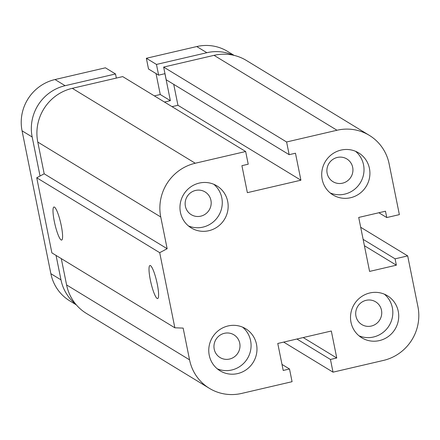 <?xml version="1.0" encoding="UTF-8"?>
<svg xmlns="http://www.w3.org/2000/svg" width="440" height="440" viewBox="0 0 440 440"><rect width="100%" height="100%" fill="white"/><g stroke="black" fill="none" stroke-linecap="round" stroke-linejoin="round"><path stroke-width="0.66" d="M229.57 359.04A13.31 12.919 -58.6 0 1 220.049 357.539A13.31 12.919 -58.6 0 1 215.941 339.455A13.31 12.919 -58.6 0 1 233.899 334.807A13.31 12.919 -58.6 0 1 239.789 348.194A13.31 12.919 -58.6 0 1 229.57 359.04M200.761 216.167A13.31 12.919 -58.6 0 1 191.24 214.671A13.31 12.919 -58.6 0 1 187.132 196.581A13.31 12.919 -58.6 0 1 205.09 191.939A13.31 12.919 -58.6 0 1 210.98 205.326A13.31 12.919 -58.6 0 1 200.761 216.167M342.507 183.183A13.31 12.919 -58.6 0 1 332.986 181.681A13.31 12.919 -58.6 0 1 328.878 163.592A13.31 12.919 -58.6 0 1 346.841 158.95A13.31 12.919 -58.6 0 1 352.732 172.337A13.31 12.919 -58.6 0 1 342.507 183.183M371.316 326.051A13.31 12.919 -58.6 0 1 361.796 324.555A13.31 12.919 -58.6 0 1 357.687 306.466A13.31 12.919 -58.6 0 1 375.645 301.824A13.31 12.919 -58.6 0 1 381.535 315.205A13.31 12.919 -58.6 0 1 371.316 326.051M369.815 292.969A24.629 23.909 -58.6 0 1 387.431 295.746A24.629 23.909 -58.6 0 1 395.038 329.219A24.629 23.909 -58.6 0 1 361.801 337.81A24.629 23.909 -58.6 0 1 350.9 313.038A24.629 23.909 -58.6 0 1 369.815 292.969M358.991 335.797A24.629 23.909 121.4 0 0 389.142 325.627A24.629 23.909 121.4 0 0 384.351 294.168M341.006 150.095A24.629 23.909 -58.6 0 1 358.622 152.873A24.629 23.909 -58.6 0 1 366.229 186.351A24.629 23.909 -58.6 0 1 332.992 194.942A24.629 23.909 -58.6 0 1 322.091 170.17A24.629 23.909 -58.6 0 1 341.006 150.095M330.182 192.929A24.629 23.909 121.4 0 0 360.333 182.754A24.629 23.909 121.4 0 0 355.542 151.294M199.26 183.084A24.629 23.909 -58.6 0 1 216.876 185.862A24.629 23.909 -58.6 0 1 224.477 219.335A24.629 23.909 -58.6 0 1 191.246 227.931A24.629 23.909 -58.6 0 1 180.345 203.154A24.629 23.909 -58.6 0 1 199.26 183.084M188.43 225.913A24.629 23.909 121.4 0 0 218.587 215.743A24.629 23.909 121.4 0 0 213.796 184.283M228.069 325.952A24.629 23.909 -58.6 0 1 245.685 328.73A24.629 23.909 -58.6 0 1 253.286 362.208A24.629 23.909 -58.6 0 1 220.049 370.799A24.629 23.909 -58.6 0 1 209.149 346.027A24.629 23.909 -58.6 0 1 228.069 325.952M217.239 368.786A24.629 23.909 121.4 0 0 247.396 358.617A24.629 23.909 121.4 0 0 242.6 327.157M157.113 298.441A16.973 2.954 76.9 0 1 150.618 281.314A16.973 2.954 76.9 0 1 149.952 265.507A16.973 2.954 76.9 0 1 156.673 281.353A16.973 2.954 76.9 0 1 157.652 298.562A16.973 2.954 76.9 0 1 157.113 298.441M61.1 239.948A16.973 2.954 76.9 0 1 54.604 222.822A16.973 2.954 76.9 0 1 53.938 207.014A16.973 2.954 76.9 0 1 60.665 222.86A16.973 2.954 76.9 0 1 61.639 240.07A16.973 2.954 76.9 0 1 61.1 239.948M174.851 327.8L51.887 252.89L36.74 177.771L159.704 252.681L174.851 327.8L183.156 328.097L189.558 359.843A45.155 43.835 121.4 0 0 209.374 388.333A45.155 43.835 121.4 0 0 241.67 393.421L292.072 381.695L289.509 368.995L281.991 364.414M289.509 368.995L283.212 370.458L277.767 343.47L331.32 331.012L336.76 357.995L330.457 359.464L333.02 372.163L383.422 360.432A45.155 43.835 121.4 0 0 417.929 306.697L407.688 255.899L395.087 258.83L396.368 265.183L369.589 271.414L358.71 217.443L385.484 211.211L386.766 217.558L399.366 214.627L389.12 163.829A45.155 43.835 121.4 0 0 369.303 135.344A45.155 43.835 121.4 0 0 337.007 130.251L286.605 141.982L289.168 154.682L295.466 153.214L300.911 180.202L247.363 192.665L241.918 165.677L248.221 164.208L245.657 151.509L195.261 163.24A45.155 43.835 121.4 0 0 160.749 216.975L167.151 248.721L44.187 173.811L36.74 177.771M245.657 151.509L122.694 76.599L72.297 88.33A45.155 43.835 121.4 0 0 37.785 142.065L44.187 173.811M300.911 180.202L177.947 105.292L172.046 106.662M289.168 154.682L166.205 79.772L163.642 67.073L214.044 55.341A45.155 43.835 121.4 0 1 246.34 60.434L369.303 135.344M336.76 357.995L303.204 337.552M286.605 141.982L163.642 67.073M330.457 359.464L296.901 339.02M333.02 372.163L283.668 342.1M407.688 255.899L360.69 227.271M395.087 258.83L363.132 239.365M396.368 265.183L364.408 245.713M386.766 217.558L378.868 212.751M61.287 258.615L66.594 284.933A45.155 43.835 121.4 0 0 86.411 313.418L209.374 388.333M167.151 248.721L159.704 252.681M173.723 84.348L177.947 105.292M116.342 78.078L115.517 73.964L105.408 67.81L55.011 79.536A43.104 41.844 121.4 0 0 22.066 130.829L50.875 273.702A43.104 41.844 121.4 0 0 69.795 300.894L76.324 304.87M154.357 95.887L160.259 94.517L156.035 73.574M158.626 75.152L148.517 68.998L146.355 58.278L156.464 64.438L158.626 75.152L164.923 73.684L170.368 100.672L164.466 102.047M234.113 55.385L227.585 51.409A43.104 41.844 121.4 0 0 196.757 46.552L146.355 58.278M160.259 94.517L170.368 100.672M233.096 55.154A43.104 41.844 121.4 0 0 206.866 52.707L156.464 64.438M115.517 73.964L65.115 85.696A43.104 41.844 121.4 0 0 32.175 136.989L40.046 176.017M56.056 255.431L60.984 279.857A43.104 41.844 121.4 0 0 75.647 304.073M160.749 216.975L37.785 142.065M195.261 163.24L72.297 88.33M189.558 359.843L66.594 284.933M337.007 130.251L214.044 55.341M206.866 52.707L196.757 46.552M60.984 279.857L50.875 273.702M32.175 136.989L22.066 130.829M65.115 85.696L55.011 79.536"/></g></svg>
